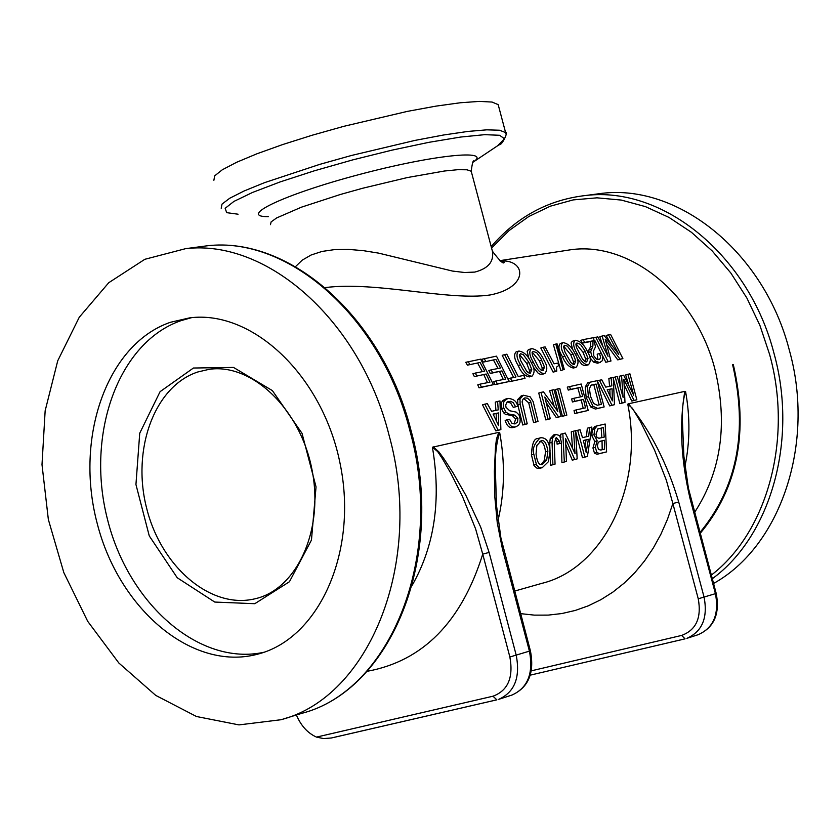 <?xml version="1.0" encoding="UTF-8"?>
<svg xmlns="http://www.w3.org/2000/svg" width="840" height="840" viewBox="0 0 840 840"><rect width="100%" height="100%" fill="white"/><g stroke="black" fill="none" stroke-linecap="round" stroke-linejoin="round"><path stroke-width="1.26" d="M520.548 364.802C523.835 372.089 527.552 375.889 531.699 376.205L532.077 376.1C534.933 372.719 534.723 368.372 531.447 363.058C528.308 355.908 524.139 351.907 518.942 351.046L518.469 351.162C515.96 353.84 516.653 358.386 520.548 364.802L518.207 365.526C514.269 359.111 513.555 354.575 516.065 351.918L518.469 351.162M531.752 369.6L530.323 373.202L528.413 372.76L526.512 370.965L520.726 360.654L519.288 355.016L520.601 353.745L523.331 354.648L529.032 362.586L531.752 369.6L529.42 370.314L526.691 363.31L519.446 354.575M529.2 373.128L529.42 370.314M530.03 376.709L529.389 376.908C524.801 376.12 521.073 372.33 518.207 365.526M562.832 433.608L564.333 461.947L566.454 461.444L565.53 438.491L574.686 459.48L577.164 458.892L575.673 430.7L573.573 431.183L575.053 453.611L565.257 433.062L560.522 434.28L560.9 437.766M574.686 459.48L572.282 460.163L566.045 445.084M577.164 458.892L572.282 460.163M566.454 461.444L561.918 462.63L561.361 443.079M564.333 461.947L561.918 462.63M573.573 431.183L571.263 431.844L572.513 447.709M552.909 464.667L555.051 464.153L554.284 443.026L556.343 437.483L559.24 441.021L559.45 443.499L561.582 443.016L559.713 435.572L555.734 434.364L552.552 437.976L552.038 442.355L552.909 464.667L550.494 465.35L549.707 443.026L550.231 438.648L553.739 434.942M561.582 443.016L557.109 444.171L556.909 441.693L555.261 438.228M559.45 443.499L557.109 444.171M555.051 464.153L550.494 465.35M593.996 434.69L597.177 440.843L595.319 447.29L596.862 452.456L599.413 453.6L606.606 451.889L605.168 424.022L597.103 425.859L594.783 428.778L593.996 434.69L591.675 435.362L592.484 429.44L594.804 426.52L597.02 425.88M604.223 437.094L598.92 438.26L596.915 437.356L596.001 434.228L597.954 428.873L603.456 427.613L604.223 437.094M600.841 450.03L598.574 449.484L597.366 446.103L598.111 442.785L599.655 441.378L604.38 440.265L604.569 449.148L600.841 450.03M604.38 440.265L599.141 441.609M602.196 449.715L602.038 440.937M606.606 451.889L597.009 454.282L594.468 453.138L592.946 447.962L594.836 441.515L591.675 435.362M597.177 440.843L594.836 441.515M603.456 427.613L597.461 429.125M601.881 437.63L601.146 428.274M594.783 428.778L592.484 429.44M540.708 437.745L540.215 437.882C534.25 443.594 532.119 449.032 533.82 454.199L536.539 465.003L538.933 467.324L542.336 467.607L548.363 461.727L550.053 450.681C549.266 441.808 546.158 437.504 540.708 437.745M540.477 468.143L536.981 468.206L534.125 465.685L531.457 454.87C531.951 443.751 534.093 438.312 537.894 438.554L538.094 438.491M541.254 464.394L544.309 460.457L545.517 451.857C544.53 444.549 542.567 441.105 539.616 441.525M546.703 459.774L542.241 464.289C539.259 465.738 537.201 462.326 536.035 454.041L536.865 445.515L541.023 440.958C544.226 439.541 546.514 442.953 547.88 451.185L546.703 459.774L544.309 460.457M577.689 430.248L584.881 457.055L587.433 456.445L591.843 427.046L589.627 427.539L588.714 436.212L582.488 437.64L580.02 429.723L575.694 430.826M588.378 439.32L586.173 452.372L583.338 440.486L588.378 439.32L583.37 440.612M584.945 446.828L586.037 439.992M589.627 427.539L587.328 428.211L586.404 436.748M587.433 456.445L582.477 457.737L575.873 432.358M584.881 457.055L582.477 457.737M604.139 406.959L597.177 380.688L589.942 382.211L587.475 386.369L588.399 396.648L593.009 406.319L597.65 408.387L604.139 406.959L595.381 409.048L590.74 406.98L586.142 397.32L585.207 387.041L587.685 382.893L589.775 382.274M597.345 405.258L593.544 403.452L590.478 396.207L589.386 388.542L591.192 385.098L596.075 384.069L601.461 404.366L597.345 405.258M596.075 384.069L590.573 385.423M599.162 404.87L593.827 384.741M615.216 376.94L622.125 403.011L624.992 402.381L623.837 379.207L634 400.407L636.836 399.777L629.958 373.863L627.9 374.294L633.727 395.241L623.637 375.186L621.579 375.606L623.112 397.435L617.284 376.499L613.305 377.506M627.9 374.294L625.653 374.966L628.572 384.374M636.836 399.777L631.743 401.058L624.361 385.119M634 400.407L631.743 401.058M624.992 402.381L619.868 403.673L613.473 379.166M622.125 403.011L619.868 403.673M621.579 375.606L619.332 376.278L620.308 386.337M595.739 337.239L608.097 361.589L610.985 361.011L605.241 339.36L620.036 359.195L622.892 358.617L610.575 334.404L608.506 334.803L618.755 354.344L604.212 335.622L602.144 336.01L608.066 356.37L597.828 336.84L593.575 337.901M602.144 336.01L599.781 336.745L602.658 345.419M608.506 334.803L606.144 335.528L610.732 343.56M608.097 361.589L605.819 362.281L594.741 340.274M610.985 361.011L605.819 362.281M620.036 359.195L617.757 359.877L607.078 345.23M622.892 358.617L617.757 359.877M599.434 380.226L611.972 405.237L614.471 404.691L613.295 377.339L611.121 377.79L611.846 385.844L605.755 387.135L601.713 379.743L597.24 380.877M612.087 388.742L612.371 400.88L607.163 389.781L612.087 388.742L607.247 389.959M610.071 395.776L609.84 389.403M611.121 377.79L608.864 378.462L609.577 386.327M614.471 404.691L609.714 405.899L597.345 381.171M611.972 405.237L609.714 405.899M599.508 353.451L600.611 357.336L599.634 359.468L596.505 359.163L593.754 355.793L593.554 350.931L595.476 346.878L593.439 337.669L583.107 339.644L584.724 342.405L593.009 340.82L592.904 346.059L590.709 351.719L591.822 356.192L595.938 361.41L599.771 362.512L602.595 360.497L602.658 356.643L601.335 353.094L597.198 354.155L597.901 359.709M588.514 353.829L588.976 349.755L590.562 346.773L590.657 341.544L582.372 343.14L580.734 340.379L583.107 339.644M593.009 340.82L590.657 341.544M584.724 342.405L582.372 343.14M600.39 362.344L597.481 363.206L593.649 362.114L589.911 357.672M569.541 386.453L570.507 389.424L580.094 387.419L582.729 396.406L573.899 398.286L574.686 401.31L583.527 399.42L585.501 407.852L576.303 409.857L576.933 412.933L588.21 410.456L581.217 384.017L567.273 387.125L568.239 390.096L570.507 389.424M574.686 401.31L572.428 401.982L571.63 398.958L573.899 398.286M583.527 399.42L572.428 401.982M580.094 387.419L568.239 390.096M580.419 396.9L577.825 388.091M583.202 408.356L581.259 400.082M576.303 409.857L574.035 410.519L574.665 413.595L576.933 412.933M588.21 410.456L574.665 413.595M575.495 340.284L575.053 340.399C572.68 342.983 573.405 347.424 577.238 353.703C580.482 360.822 584.094 364.539 588.063 364.865L588.42 364.77C591.129 361.494 590.877 357.242 587.664 352.044C584.556 345.062 580.503 341.135 575.495 340.284M572.67 349.713L571.063 343.024L572.198 341.334L575.053 340.399M586.373 365.379L583.905 365.453L581.857 364.329L577.101 358.386M585.575 361.841L585.732 359.121L583.023 352.286L576.02 343.76M588.032 358.418L586.708 361.925L584.881 361.494L582.477 359.016L576.345 347.141L575.894 344.148L576.912 342.983L580.45 344.389L584.913 350.742L588.032 358.418L585.732 359.121M557.666 388.92L564.722 415.611L566.843 415.149L559.787 388.479L557.666 388.92L555.398 389.603L562.443 416.283L564.722 415.611M566.843 415.149L562.443 416.283M563.083 369.82L560.795 370.524L553.434 344.81L555.817 344.064L563.083 369.82L560.795 370.524M564.323 369.579L557.057 343.833L555.817 344.064M541.023 392.385L548.121 419.255L550.274 418.782L544.793 397.016L558.6 416.955L561.11 416.409L554.043 389.676L551.912 390.117L557.812 411.39L543.48 391.881L541.023 392.385L538.745 393.068L545.843 419.927L548.121 419.255M558.6 416.955L556.322 417.627L546.588 403.179M561.11 416.409L556.322 417.627M550.274 418.782L545.843 419.927M551.912 390.117L549.633 390.8L554.075 405.951M556.742 371.165L556.469 367.175L558.821 365.463L557.718 363.09L554.075 363.815L545.097 346.889L543.186 347.256L540.803 347.991L553.13 372.131L556.742 371.165L553.13 372.131M543.186 347.256L555.429 371.427M520.128 404.366L525.042 424.326L527.236 423.843L522.102 401.835L522.932 399.284L525.031 397.887L527.615 398.213L530.544 401.037L535.857 421.943L538.03 421.47L533.138 401.615L530.093 396.784L523.414 395.231L519.992 398.895L520.128 404.366L517.85 405.048L517.702 399.588L521.315 395.861M535.857 421.943L533.568 422.615L528.717 402.854L523.688 398.486M527.236 423.843L522.753 424.998L517.85 405.048M525.042 424.326L522.753 424.998M538.03 421.47L533.568 422.615M531.731 348.611L531.258 348.726C528.78 351.393 529.484 355.908 533.369 362.292C536.644 369.548 540.341 373.328 544.446 373.643L544.813 373.538C547.638 370.178 547.418 365.852 544.152 360.57C541.023 353.451 536.886 349.471 531.731 348.611M528.917 358.586L527.173 351.508L528.36 349.703L531.258 348.726M542.766 374.147L540.151 374.231L537.989 373.023L533.064 366.744M541.947 370.577L542.157 367.784L539.427 360.812L532.235 352.128M544.477 367.07L543.071 370.65L541.18 370.219L538.724 367.689L532.518 355.604L532.087 352.558L533.159 351.362L536.792 352.79L540.855 358.386L544.477 367.07L542.157 367.784M503.748 407.894L505.911 412.104L508.851 414.036L514.794 415.139L517.923 418.278L517.545 421.964L515.12 423.885L511.865 423.245L509.555 419.255L507.444 419.717C509.25 425.555 512.064 427.896 515.907 426.762L518.563 425.271L519.971 422.604L520.212 419.223L518.994 414.876L516.191 412.104L509.659 410.739L506.016 407.316L505.701 405.038L506.961 402.181L510.5 401.32L513.198 402.549L515.582 406.728L517.597 406.308C516.989 401.583 513.797 398.947 508.032 398.391L504.179 400.932L503.244 404.019L503.748 407.894L501.459 408.576L501.312 402.854L502.667 400.638L505.176 399.221M507.444 419.717L505.155 420.389C506.93 426.216 509.744 428.558 513.607 427.434L516.222 426.678M514.111 424.001L515.634 418.961L512.505 415.821L505.197 414.173L503.622 412.786L501.459 408.576M505.911 412.104L503.622 412.786M515.582 406.728L513.293 407.411L510.615 402.98L507.192 402.003M517.597 406.308L513.293 407.411M525.042 378.326L523.782 375.396L518.207 376.509L506.804 354.186L504.609 354.606L516.012 376.95L508.127 378.777L509.397 381.717L525.042 378.326L509.397 381.717M504.609 354.606L502.205 355.352L513.597 377.433M510.447 378.063L511.707 381.014M484.806 404.103L498.152 430.227L500.882 429.629L499.968 400.943L497.595 401.436L498.246 409.889L491.579 411.296L487.294 403.578L482.507 404.796L495.842 430.899L498.152 430.227M498.467 412.923L498.624 425.649L493.08 414.068L498.467 412.923L493.175 414.246M496.346 420.693L496.178 413.606M500.882 429.629L495.842 430.899M497.595 401.436L495.296 402.129L495.936 410.372M495.915 359.405L500.535 368.004L491.18 369.842L492.618 372.74L501.974 370.902L505.722 379.008L495.989 380.961L497.259 383.922L509.187 381.518L496.493 356.149L481.719 359.257L483.378 362.093L495.915 359.405L483.378 362.093M509.187 381.518L494.939 384.636L493.668 381.675L495.989 380.961M497.259 383.922L494.939 384.636M501.974 370.902L490.277 373.464L488.817 370.566L491.18 369.842M503.296 379.502L499.622 371.627M484.134 358.512L485.772 361.347M498.057 368.498L493.521 360.15M492.618 372.74L490.277 373.464M564.869 356.129C568.113 363.279 571.746 367.017 575.757 367.343L576.114 367.248C578.865 363.941 578.624 359.678 575.389 354.449C572.271 347.424 568.197 343.487 563.147 342.636L562.695 342.752C560.291 345.356 561.015 349.818 564.869 356.129L562.538 356.843C558.653 350.532 557.907 346.08 560.312 343.487L562.695 342.752M575.747 360.864L574.403 364.392L572.544 363.962L570.686 362.187L564.995 352.055L563.535 346.521L564.784 345.293L567.441 346.175L573.048 353.976L575.747 360.864L573.437 361.568L570.717 354.69L563.672 346.122M573.269 364.308L573.437 361.568M574.067 367.857L573.468 368.036C569.016 367.258 565.373 363.52 562.538 356.843M480.69 359.163L465.759 362.303L467.418 365.159L480.092 362.439L484.733 371.102L472.899 373.685L474.348 376.604L486.171 374.01L489.941 382.169L480.081 384.143L481.362 387.125L493.437 384.689L480.69 359.163M493.437 384.689L479.042 387.839L477.761 384.856L480.081 384.143M481.362 387.125L479.042 387.839M486.171 374.01L474.348 376.604M487.515 382.662L483.819 374.735M480.092 362.439L467.418 365.159M482.244 371.584L477.697 363.185M468.185 361.546L469.822 364.413M475.262 372.95L476.711 375.879M678.699 501.984C667.327 463.596 650.58 430.857 628.467 403.788L684.81 391.367C679.161 424.053 680.946 459.911 690.144 498.95L715.428 593.702C719.292 614.198 713.559 627.848 698.229 634.673L686.879 638.348C702.24 631.512 707.973 617.799 704.099 597.208L678.699 501.984L672.861 503.548L666.33 480.175L654.57 450.156L640.405 421.544L632.394 408.251L627.774 404.145L628.446 403.788M684.831 391.356L685.545 391.409C682.784 400.628 681.807 411.884 682.595 425.197L683.865 456.183L688.391 488.103L716.195 593.418C720.111 613.788 714.126 627.533 698.229 634.673M325.154 287.595C376.288 281.043 448.507 301.14 490.108 294.966C529.137 287.5 526.565 259.224 500.168 260.925M498.813 432.369L496.471 438.974L495.506 446.817L494.361 471.387L494.812 496.808L497.259 522.806L502.415 548.888L529.431 651.2C533.61 673.302 527.793 687.918 511.991 695.037L498.781 699.311C514.615 692.181 520.433 677.492 516.232 655.274L489.101 552.437L482.738 554.127L475.619 528.927L462.525 496.629L450.891 473.372L442.312 458.535L437.682 451.584L432.411 447.227L498.813 432.358M498.834 432.348L499.663 432.401C496.094 443.793 494.707 457.475 495.506 473.456L496.461 505.207L500.882 537.789L530.408 650.832C534.67 672.767 528.528 687.488 511.991 695.037M191.51 317.688L181.072 320.628C118.398 342.185 85.764 433.671 107.268 518.49C127.932 603.54 199.143 666.488 263.949 652.26M495.495 482.097L495.506 473.456M682.689 432.905L682.595 425.208M713.538 583.485C780.654 546.368 815.598 443.331 789.306 350.07C764.495 252.945 679.235 184.086 602.196 193.316L592.126 194.649M700.172 533.4C737.793 488.208 748.828 431.918 733.288 364.507M389.025 435.099C360.35 320.723 267.278 238.886 185.619 248.661L144.837 259.298L108.759 282.702L79.264 317.247L57.74 360.769L45.15 410.792L42 464.636L48.352 519.519L63.84 572.649L87.717 621.337L118.85 663.012L155.715 695.384L196.466 716.499L238.97 724.899L280.865 719.744C369.768 697.169 424.473 562.002 389.025 435.099M498.708 106.627L498.183 104.643L492.051 102.05L479.262 101.398L460.278 102.764L435.939 106.134L407.411 111.373L343.749 126.336L311.997 135.282L282.587 144.585L257.04 153.741L236.639 162.278L222.316 169.764L214.672 175.854L213.885 180.285M491.106 246.298L492.408 251.202C494.109 261.608 488.229 268.569 474.8 272.087L464.572 272.506L452.466 271.058L378.714 253.145L363.394 250.667L348.579 249.396L334.645 249.596L322.024 251.433L311.115 255.003L302.201 260.159L295.491 266.658M690.144 498.95L690.921 498.74M502.415 548.888L503.423 548.625M496.692 699.867L331.306 737.993L323.6 738.57L316.481 737.1C307.671 733.131 300.972 725.76 296.394 714.987M170.321 322.319L189.483 317.898C252.389 309.467 322.675 375.522 340.137 463.785C358.344 551.912 318.99 638.904 257.491 654.224C192.476 671.643 119.144 609.567 97.22 523.519C74.382 437.745 106.869 344.159 170.321 322.319M529.032 362.586L526.691 363.31M531.699 376.205L529.389 376.908M552.552 437.976L550.231 438.648M552.038 442.355L549.707 443.026M559.24 441.021L556.909 441.693M599.413 453.6L597.009 454.282M596.862 452.456L594.468 453.138M595.319 447.29L592.946 447.962M533.82 454.199L531.457 454.87M536.214 464.447L533.799 465.129M542.336 467.607L539.91 468.3M547.88 451.185L545.517 451.857M541.023 440.958L540.466 441.116M587.475 386.369L585.207 387.041M588.399 396.648L586.142 397.32M593.009 406.319L590.74 406.98M597.65 408.387L595.381 409.048M590.709 351.719L588.389 352.433M591.822 356.192L589.67 356.853M591.297 349.041L588.976 349.755M592.904 346.059L590.562 346.773M595.938 361.41L593.649 362.114M599.771 362.512L597.481 363.206M577.238 353.703L575.305 354.302M588.063 364.865L585.784 365.558M585.344 351.572L583.023 352.286M530.995 402.181L528.717 402.854M525.031 397.887L524.423 398.066M519.992 398.895L517.702 399.588M533.369 362.292L531.374 362.911M544.446 373.643L542.147 374.336M541.769 360.098L539.427 360.812M515.907 426.762L513.607 427.434M517.923 418.278L515.634 418.961M514.794 415.139L512.505 415.821M508.851 414.036L506.562 414.708M508.526 401.447L507.832 401.667M573.048 353.976L570.717 354.69M575.757 367.343L573.468 368.036M563.819 250.824L570.675 249.764C629.916 241.238 695.919 294.368 714.945 369.317C728.018 423.749 721.224 471.45 694.575 512.41M627.774 404.145C644.312 486.318 603.151 568.691 541.569 583.433L514.626 591.077M684.904 466.452C690.018 442.134 690.239 417.123 685.545 391.409M432.411 447.227C441.346 499.769 434.616 545.759 412.241 585.207M498.026 520.506C504.683 492.293 505.229 462.924 499.663 432.401M197.788 371.983L208.74 369.411C250.908 362.681 299.754 407.747 311.829 468.878C324.44 529.893 296.782 589.554 255.119 598.763C210.903 609.651 161.102 567 146.601 508.064C131.502 449.295 154.549 386.106 197.788 371.983M193.421 368.025L160.083 391.671L139.734 433.219L135.944 484.512L149.258 535.889L177.23 577.752L214.757 602.059L254.793 603.708L289.433 581.742L311.462 540.047L316.04 486.885L302.022 433.325L272.391 390.611L233.499 367.427L193.421 368.025M367.038 671.328C422.835 661.164 461.401 622.094 482.738 554.127L509.87 656.996L530.408 650.843M520.59 613.641L534.408 615.132L548.205 615.111L561.855 613.547L575.264 610.449L588.315 605.819L600.894 599.687L612.906 592.085L624.236 583.065L634.799 572.691L644.48 561.036L653.205 548.184L660.891 534.25L667.464 519.33L672.861 503.548L698.25 598.794L716.195 593.428M712.278 578.75C770.784 536.12 798.21 440.024 773.986 353.325C749.028 255.539 663.432 186.186 586.173 195.436C548.604 199.626 516.957 216.678 491.221 246.593M491.683 247.926L509.166 230.507L528.822 216.489L550.305 206.199L573.174 199.909L596.999 197.831L621.254 200.067L645.435 206.619L669.018 217.434L691.457 232.312L712.226 250.971L730.842 273.031L746.865 298.011L759.896 325.353L769.608 354.438C793.107 438.711 767.403 532.161 711.302 575.117M196.549 247.212L207.197 245.795C288.677 236.04 381.402 317.195 409.878 430.668C445.095 556.563 390.432 690.795 301.728 713.36L283.238 719.019M506.111 134.327L505.606 132.562L499.527 130.232L486.801 129.833L467.88 131.439L443.583 134.999L415.076 140.385L351.425 155.484L319.662 164.399L264.611 182.627L244.146 190.964L229.761 198.23L222.043 204.067L221.193 208.236M238.066 214.21L226.684 212.657L225.152 208.309L233.929 201.411L252.672 192.392L280.193 181.902L314.454 170.772L352.758 159.884L391.986 150.14L428.925 142.328L460.656 137.046L484.764 134.662L499.632 135.282L504.42 138.758L497.616 145.761M498.183 104.643L505.606 132.562C508.662 131.04 502.131 145.709 499.128 144.743L473.161 162.109C493.248 148.701 432.642 154.875 358.207 174.804C283.637 194.576 237.027 216.962 268.37 216.657M270.469 224.658L271.131 221.886L276.675 217.917L301.445 207.175L340.274 194.513L362.607 188.265L407.358 177.555L444.57 170.993L457.947 169.68L466.945 169.785L471.219 171.245L471.534 172.452M699.93 532.497C737.163 487.526 748.062 431.592 732.627 364.707M698.25 598.794C701.694 617.831 696.15 630.042 681.618 635.428L531.289 670.845M684.925 638.873L530.24 675.161L685.073 638.851L681.618 635.428M509.87 656.996C513.597 677.544 507.969 690.617 492.975 696.213L316.481 737.1M332.64 737.709L496.881 699.836L492.975 696.213M489.101 552.437L480.659 527.037L465.791 495.201L452.981 472.71L443.741 458.504L438.827 451.815L433.23 446.817M532.077 376.1L529.767 376.803M555.734 434.364L553.413 435.036M597.103 425.859L594.804 426.52M540.215 437.882L537.894 438.554M542.525 467.565L540.299 468.195M589.942 382.211L587.685 382.893M588.42 364.77L586.131 365.463M523.414 395.231L521.136 395.913M544.813 373.538L542.514 374.241M507.255 398.591L504.956 399.284M576.114 367.248L573.825 367.941M563.85 250.814L499.748 260.673M257.271 598.196L255.119 598.763M495.495 473.781L495.495 481.814M602.196 193.316L586.173 195.436M185.619 248.661L207.197 245.795C289.873 235.998 382.641 317.425 411.012 430.49C446.093 555.87 391.661 690.228 301.728 713.36M473.183 162.089L474.096 161.217C473.225 159.642 472.259 162.981 471.219 171.245L492.408 251.213C499.884 261.083 503.822 264.726 504.242 262.154L500.378 261.051M260.012 653.52L257.491 654.224"/></g></svg>

